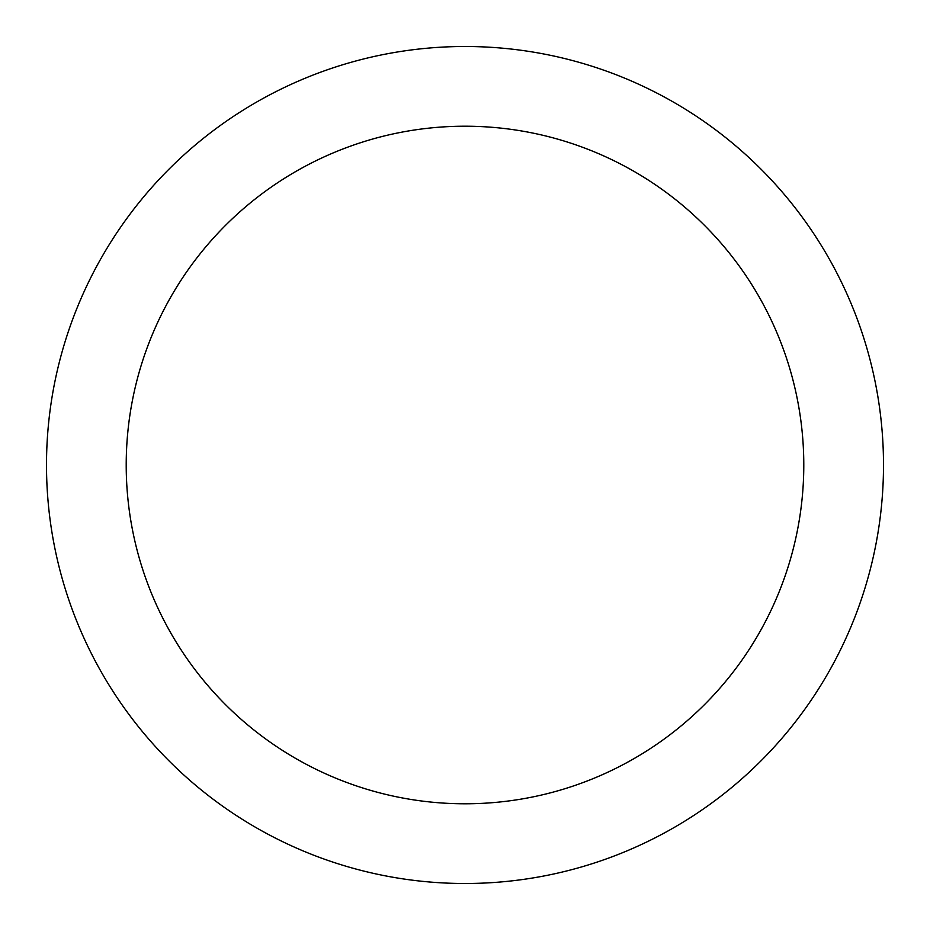 <?xml version="1.0" encoding="UTF-8"?>
<svg xmlns="http://www.w3.org/2000/svg" width="930" height="930" viewBox="0 0 930 930"><rect width="100%" height="100%" fill="white"/><g stroke="black" fill="none" stroke-linecap="round" stroke-linejoin="round"><path stroke-width="1.4" d="M803.787 465A338.787 338.787 0 0 0 465 126.213A338.787 338.787 0 0 0 126.213 465A338.787 338.787 0 0 0 465 803.787A338.787 338.787 0 0 0 803.787 465M883.5 465A418.5 418.5 0 0 0 465 46.5A418.5 418.5 0 0 0 46.5 465A418.5 418.5 0 0 0 465 883.5A418.5 418.5 0 0 0 883.5 465"/></g></svg>
